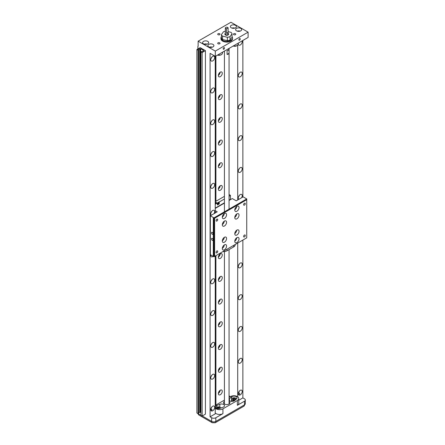 <?xml version="1.0" encoding="UTF-8"?>
<svg xmlns="http://www.w3.org/2000/svg" width="445" height="445" viewBox="0 0 445 445"><rect width="100%" height="100%" fill="white"/><g stroke="black" fill="none" stroke-linecap="round" stroke-linejoin="round"><path stroke-width="0.67" d="M200.178 47.621L205.423 50.647L205.423 414.139L202.147 416.036L200.934 415.335L200.934 51.843L201.457 51.537L201.947 51.82L203.521 50.914L203.031 50.63L203.521 50.346L200.701 48.716L200.211 49L199.716 48.716L198.142 49.623L198.637 49.907L198.114 50.213L196.896 49.512L200.178 47.621M198.637 49.907L198.637 413.405L198.114 413.705L196.896 413.005L196.896 49.512M198.637 412.838L199.716 412.209L200.934 412.343M198.114 413.705L198.114 50.213M205.423 50.647L202.147 52.543L200.934 51.843M202.147 52.543L202.147 416.036M203.031 50.63L203.031 51.197M200.701 48.716L200.701 412.209M200.211 412.493L200.211 49M199.716 412.209L199.716 48.716M198.147 413.689A2.943 1.702 120 0 0 198.754 414.94L212.282 422.75A2.943 1.702 -60 0 1 211.67 421.404L211.67 417.749L210.079 416.832L210.079 53.333L215.313 56.354L215.313 51.092L198.142 41.179L198.142 46.141M236.518 30.838A3.015 1.741 180 0 1 235.633 29.609A3.015 1.741 180 0 1 237.496 28.002A3.015 1.741 180 0 1 240.778 28.38A3.015 1.741 180 0 1 241.663 29.609A3.015 1.741 180 0 1 239.805 31.217A3.015 1.741 180 0 1 236.518 30.838M240.133 31.122A3.015 1.741 0 0 0 237.163 31.122M231.272 27.812A3.015 1.741 180 0 1 230.388 26.583A3.015 1.741 180 0 1 232.251 24.97A3.015 1.741 180 0 1 235.533 25.348A3.015 1.741 180 0 1 236.417 26.583A3.015 1.741 180 0 1 234.554 28.191A3.015 1.741 180 0 1 231.272 27.812M234.888 28.096A3.015 1.741 0 0 0 231.917 28.096M208.761 46.864A3.015 1.741 180 0 1 207.876 45.635A3.015 1.741 180 0 1 209.74 44.027A3.015 1.741 180 0 1 213.022 44.405A3.015 1.741 180 0 1 213.906 45.635A3.015 1.741 180 0 1 212.048 47.242A3.015 1.741 180 0 1 208.761 46.864M212.376 47.148A3.015 1.741 0 0 0 209.406 47.148M203.515 43.838A3.015 1.741 180 0 1 202.631 42.609A3.015 1.741 180 0 1 204.494 41.001A3.015 1.741 180 0 1 207.776 41.374A3.015 1.741 180 0 1 208.661 42.609A3.015 1.741 180 0 1 206.797 44.216A3.015 1.741 180 0 1 203.515 43.838M207.131 44.122A3.015 1.741 0 0 0 204.16 44.122M233.786 34.688A1.157 0.667 180 0 1 233.447 34.215A1.157 0.667 180 0 1 234.165 33.598A1.157 0.667 180 0 1 235.427 33.742A1.157 0.667 180 0 1 235.767 34.215A1.157 0.667 180 0 1 235.049 34.832A1.157 0.667 180 0 1 233.786 34.688M218.05 43.777A1.157 0.667 180 0 1 217.711 43.304A1.157 0.667 180 0 1 218.423 42.681A1.157 0.667 180 0 1 219.685 42.831A1.157 0.667 180 0 1 220.03 43.304A1.157 0.667 180 0 1 219.313 43.922A1.157 0.667 180 0 1 218.05 43.777M218.05 34.688A1.157 0.667 180 0 1 217.711 34.215A1.157 0.667 180 0 1 218.423 33.598A1.157 0.667 180 0 1 219.685 33.742A1.157 0.667 180 0 1 220.03 34.215A1.157 0.667 180 0 1 219.313 34.832A1.157 0.667 180 0 1 218.05 34.688M232.017 36.618A5.796 3.349 180 0 1 232.535 38.003A5.796 3.349 180 0 1 230.838 40.367A5.796 3.349 180 0 1 224.519 41.096A5.796 3.349 180 0 1 220.942 38.003A5.796 3.349 180 0 1 221.46 36.618M232.535 38.003L232.535 38.76A5.796 3.349 180 0 1 230.838 41.124A5.796 3.349 180 0 1 224.519 41.852A5.796 3.349 180 0 1 220.942 38.76L220.942 38.003M223.835 47.665A0.951 0.551 -60 0 1 224.313 47.621A0.951 0.551 -60 0 1 224.458 48.383A0.951 0.551 -60 0 1 223.835 49.217A0.951 0.551 -60 0 1 223.362 49.267A0.951 0.551 -60 0 1 223.218 48.505A0.951 0.551 -60 0 1 223.835 47.665M239.577 38.581A0.951 0.551 -60 0 1 240.05 38.531A0.951 0.551 -60 0 1 240.2 39.294A0.951 0.551 -60 0 1 239.577 40.133A0.951 0.551 -60 0 1 239.099 40.178A0.951 0.551 -60 0 1 238.954 39.416A0.951 0.551 -60 0 1 239.577 38.581M213.183 256.32A2.781 1.608 -60 0 1 212.704 256.665A2.781 1.608 -60 0 1 211.314 256.804A2.781 1.608 -60 0 1 210.797 254.941M211.386 215.191A2.781 1.608 -60 0 1 211.314 215.152A2.781 1.608 -60 0 1 210.886 212.921A2.781 1.608 -60 0 1 212.704 210.474A2.781 1.608 -60 0 1 214.095 210.335A2.781 1.608 -60 0 1 214.023 213.667M211.853 211.18A2.781 1.608 -60 0 1 210.93 212.788M212.704 406.229A2.781 1.608 -60 0 1 214.095 406.09A2.781 1.608 -60 0 1 214.523 408.321A2.781 1.608 -60 0 1 212.704 410.774A2.781 1.608 -60 0 1 211.314 410.907A2.781 1.608 -60 0 1 210.886 408.682A2.781 1.608 -60 0 1 212.704 406.229M210.863 410.368L211.809 410.257L212.054 409.784M211.809 410.257L211.714 409.222L210.78 409.133M211.853 406.941A2.781 1.608 -60 0 1 210.93 408.543M212.704 374.423A2.781 1.608 -60 0 1 214.095 374.284A2.781 1.608 -60 0 1 214.523 376.514A2.781 1.608 -60 0 1 212.704 378.968A2.781 1.608 -60 0 1 211.314 379.101A2.781 1.608 -60 0 1 210.886 376.876A2.781 1.608 -60 0 1 212.704 374.423M211.853 375.135A2.781 1.608 -60 0 1 210.93 376.743M212.704 342.617A2.781 1.608 -60 0 1 214.095 342.478A2.781 1.608 -60 0 1 214.523 344.708A2.781 1.608 -60 0 1 212.704 347.161A2.781 1.608 -60 0 1 211.314 347.3A2.781 1.608 -60 0 1 210.886 345.07A2.781 1.608 -60 0 1 212.704 342.617M211.853 343.329A2.781 1.608 -60 0 1 210.93 344.936M212.704 310.81A2.781 1.608 -60 0 1 214.095 310.671A2.781 1.608 -60 0 1 214.523 312.902A2.781 1.608 -60 0 1 212.704 315.355A2.781 1.608 -60 0 1 211.314 315.494A2.781 1.608 -60 0 1 210.886 313.263A2.781 1.608 -60 0 1 212.704 310.81M211.853 311.522A2.781 1.608 -60 0 1 210.93 313.13M212.704 279.004A2.781 1.608 -60 0 1 214.095 278.865A2.781 1.608 -60 0 1 214.523 281.095A2.781 1.608 -60 0 1 212.704 283.548A2.781 1.608 -60 0 1 211.314 283.688A2.781 1.608 -60 0 1 210.886 281.457A2.781 1.608 -60 0 1 212.704 279.004M211.853 279.716A2.781 1.608 -60 0 1 210.93 281.323M212.704 183.59A2.781 1.608 -60 0 1 214.095 183.451A2.781 1.608 -60 0 1 214.523 185.682A2.781 1.608 -60 0 1 212.704 188.129A2.781 1.608 -60 0 1 211.314 188.268A2.781 1.608 -60 0 1 210.886 186.038A2.781 1.608 -60 0 1 212.704 183.59M211.853 184.297A2.781 1.608 -60 0 1 210.93 185.904M212.704 151.784A2.781 1.608 -60 0 1 214.095 151.645A2.781 1.608 -60 0 1 214.523 153.875A2.781 1.608 -60 0 1 212.704 156.329A2.781 1.608 -60 0 1 211.314 156.462A2.781 1.608 -60 0 1 210.886 154.231A2.781 1.608 -60 0 1 212.704 151.784M211.853 152.496A2.781 1.608 -60 0 1 210.93 154.098M212.704 119.978A2.781 1.608 -60 0 1 214.095 119.839A2.781 1.608 -60 0 1 214.523 122.069A2.781 1.608 -60 0 1 212.704 124.522A2.781 1.608 -60 0 1 211.314 124.656A2.781 1.608 -60 0 1 210.886 122.431A2.781 1.608 -60 0 1 212.704 119.978M211.853 120.69A2.781 1.608 -60 0 1 210.93 122.297M212.704 88.171A2.781 1.608 -60 0 1 214.095 88.032A2.781 1.608 -60 0 1 214.523 90.263A2.781 1.608 -60 0 1 212.704 92.716A2.781 1.608 -60 0 1 211.314 92.855A2.781 1.608 -60 0 1 210.886 90.624A2.781 1.608 -60 0 1 212.704 88.171M211.853 88.883A2.781 1.608 -60 0 1 210.93 90.491M212.704 56.365A2.781 1.608 -60 0 1 214.095 56.226A2.781 1.608 -60 0 1 214.523 58.456A2.781 1.608 -60 0 1 212.704 60.909A2.781 1.608 -60 0 1 211.314 61.048A2.781 1.608 -60 0 1 210.886 58.818A2.781 1.608 -60 0 1 212.704 56.365M211.853 57.077A2.781 1.608 -60 0 1 210.93 58.684M215.246 412.966A4.823 2.787 0 0 0 216.114 413.65A4.823 2.787 0 0 0 222.934 413.65L215.836 417.749A2.943 1.702 180 0 1 211.67 417.749M222.934 413.65L222.934 408.838A4.823 2.787 180 0 1 216.114 408.838A4.823 2.787 180 0 1 215.246 408.154M215.246 405.59A4.823 2.787 180 0 1 216.114 404.906L224.419 400.105M238.926 199.288A2.781 1.608 -60 0 1 238.859 199.249A2.781 1.608 -60 0 1 238.431 197.018A2.781 1.608 -60 0 1 240.25 194.571A2.781 1.608 -60 0 1 241.641 194.432A2.781 1.608 -60 0 1 241.568 197.764M239.399 195.283A2.781 1.608 -60 0 1 238.47 196.885M240.25 390.326A2.781 1.608 -60 0 1 241.641 390.187A2.781 1.608 -60 0 1 242.063 392.418A2.781 1.608 -60 0 1 240.25 394.871A2.781 1.608 -60 0 1 238.859 395.004A2.781 1.608 -60 0 1 238.431 392.779A2.781 1.608 -60 0 1 240.25 390.326M238.37 394.365L239.354 394.353L239.811 393.68L239.471 393.08L238.348 393.096M239.399 391.038A2.781 1.608 -60 0 1 238.47 392.646M240.25 358.52A2.781 1.608 -60 0 1 241.641 358.381A2.781 1.608 -60 0 1 242.063 360.611A2.781 1.608 -60 0 1 240.25 363.064A2.781 1.608 -60 0 1 238.859 363.203A2.781 1.608 -60 0 1 238.431 360.973A2.781 1.608 -60 0 1 240.25 358.52M239.399 359.232A2.781 1.608 -60 0 1 238.47 360.839M240.25 326.713A2.781 1.608 -60 0 1 241.641 326.574A2.781 1.608 -60 0 1 242.063 328.805A2.781 1.608 -60 0 1 240.25 331.258A2.781 1.608 -60 0 1 238.859 331.397A2.781 1.608 -60 0 1 238.431 329.166A2.781 1.608 -60 0 1 240.25 326.713M239.399 327.425A2.781 1.608 -60 0 1 238.47 329.033M240.25 294.907A2.781 1.608 -60 0 1 241.641 294.768A2.781 1.608 -60 0 1 242.063 296.999A2.781 1.608 -60 0 1 240.25 299.452A2.781 1.608 -60 0 1 238.859 299.591A2.781 1.608 -60 0 1 238.431 297.36A2.781 1.608 -60 0 1 240.25 294.907M239.399 295.619A2.781 1.608 -60 0 1 238.47 297.227M240.25 263.101A2.781 1.608 -60 0 1 241.641 262.967A2.781 1.608 -60 0 1 242.063 265.192A2.781 1.608 -60 0 1 240.25 267.645A2.781 1.608 -60 0 1 238.859 267.784A2.781 1.608 -60 0 1 238.431 265.554A2.781 1.608 -60 0 1 240.25 263.101M239.399 263.813A2.781 1.608 -60 0 1 238.47 265.42M240.25 167.687A2.781 1.608 -60 0 1 241.641 167.548A2.781 1.608 -60 0 1 242.063 169.779A2.781 1.608 -60 0 1 240.25 172.232A2.781 1.608 -60 0 1 238.859 172.365A2.781 1.608 -60 0 1 238.431 170.135A2.781 1.608 -60 0 1 240.25 167.687M239.399 168.399A2.781 1.608 -60 0 1 238.47 170.001M240.25 135.881A2.781 1.608 -60 0 1 241.641 135.742A2.781 1.608 -60 0 1 242.063 137.972A2.781 1.608 -60 0 1 240.25 140.425A2.781 1.608 -60 0 1 238.859 140.559A2.781 1.608 -60 0 1 238.431 138.334A2.781 1.608 -60 0 1 240.25 135.881M239.399 136.593A2.781 1.608 -60 0 1 238.47 138.195M240.25 104.074A2.781 1.608 -60 0 1 241.641 103.935A2.781 1.608 -60 0 1 242.063 106.166A2.781 1.608 -60 0 1 240.25 108.619A2.781 1.608 -60 0 1 238.859 108.758A2.781 1.608 -60 0 1 238.431 106.527A2.781 1.608 -60 0 1 240.25 104.074M239.399 104.786A2.781 1.608 -60 0 1 238.47 106.394M240.25 72.268A2.781 1.608 -60 0 1 241.641 72.129A2.781 1.608 -60 0 1 242.063 74.36A2.781 1.608 -60 0 1 240.25 76.813A2.781 1.608 -60 0 1 238.859 76.952A2.781 1.608 -60 0 1 238.431 74.721A2.781 1.608 -60 0 1 240.25 72.268M239.399 72.98A2.781 1.608 -60 0 1 238.47 74.588M242.097 40.89A2.781 1.608 -60 0 1 240.25 45.006A2.781 1.608 -60 0 1 238.859 45.145A2.781 1.608 -60 0 1 238.303 43.532M219.279 73.052A1.624 0.934 -60 0 1 218.634 74.165M219.279 95.77A1.624 0.934 -60 0 1 218.634 96.882M219.279 118.487A1.624 0.934 -60 0 1 218.634 119.599M219.279 141.204A1.624 0.934 -60 0 1 218.634 142.317M219.279 163.921A1.624 0.934 -60 0 1 218.634 165.039M219.279 186.644A1.624 0.934 -60 0 1 218.634 187.757M219.279 254.796A1.624 0.934 -60 0 1 218.634 255.908M219.279 277.513A1.624 0.934 -60 0 1 218.634 278.631M219.279 300.236A1.624 0.934 -60 0 1 218.634 301.348M219.279 322.953A1.624 0.934 -60 0 1 218.634 324.066M219.279 345.67A1.624 0.934 -60 0 1 218.634 346.783M219.279 368.388A1.624 0.934 -60 0 1 218.634 369.5M219.279 391.105A1.624 0.934 -60 0 1 218.634 392.223M227.417 49.367A2.781 1.608 0 0 0 229.436 48.199M229.058 399.265A3.015 1.741 180 0 1 229.475 398.714L231.578 396.896A3.015 1.741 180 0 1 231.951 396.628A3.015 1.741 180 0 1 235.238 396.25A3.015 1.741 180 0 1 237.096 397.858A3.015 1.741 180 0 1 236.59 398.826L234.493 400.645A3.015 1.741 180 0 1 229.854 400.906A3.015 1.741 180 0 1 229.058 400.094M220.014 408.393A3.015 1.741 180 0 1 216.921 408.482A3.015 1.741 180 0 1 215.33 406.947A3.015 1.741 180 0 1 216.214 405.718A3.015 1.741 180 0 1 216.671 405.501L219.819 404.288A3.015 1.741 180 0 1 222.912 404.199A3.015 1.741 180 0 1 224.508 405.734A3.015 1.741 180 0 1 223.162 407.186L220.014 408.393M229.058 401.396A3.248 1.875 180 0 1 229.982 402.708A3.248 1.875 180 0 1 229.036 404.032A3.248 1.875 180 0 1 225.498 404.438A3.248 1.875 180 0 1 223.49 402.708A3.248 1.875 180 0 1 224.419 401.396M220.308 72.118A2.781 1.608 -60 0 1 221.705 71.979A2.781 1.608 -60 0 1 222.127 74.209A2.781 1.608 -60 0 1 220.308 76.662A2.781 1.608 -60 0 1 218.918 76.796A2.781 1.608 -60 0 1 218.495 74.571A2.781 1.608 -60 0 1 220.308 72.118M220.175 72.201A2.781 1.608 -60 0 1 218.35 75.366M220.308 94.835A2.781 1.608 -60 0 1 221.705 94.696A2.781 1.608 -60 0 1 222.127 96.927A2.781 1.608 -60 0 1 220.308 99.38A2.781 1.608 -60 0 1 218.918 99.519A2.781 1.608 -60 0 1 218.495 97.288A2.781 1.608 -60 0 1 220.308 94.835M220.175 94.918A2.781 1.608 -60 0 1 218.35 98.084M220.308 117.552A2.781 1.608 -60 0 1 221.705 117.413A2.781 1.608 -60 0 1 222.127 119.644A2.781 1.608 -60 0 1 220.308 122.097A2.781 1.608 -60 0 1 218.918 122.236A2.781 1.608 -60 0 1 218.495 120.005A2.781 1.608 -60 0 1 220.308 117.552M220.175 117.636A2.781 1.608 -60 0 1 218.35 120.801M220.308 140.27A2.781 1.608 -60 0 1 221.705 140.136A2.781 1.608 -60 0 1 222.127 142.361A2.781 1.608 -60 0 1 220.308 144.814A2.781 1.608 -60 0 1 218.918 144.953A2.781 1.608 -60 0 1 218.495 142.723A2.781 1.608 -60 0 1 220.308 140.27M220.175 140.353A2.781 1.608 -60 0 1 218.35 143.518M220.308 162.992A2.781 1.608 -60 0 1 221.705 162.853A2.781 1.608 -60 0 1 222.127 165.084A2.781 1.608 -60 0 1 220.308 167.531A2.781 1.608 -60 0 1 218.918 167.67A2.781 1.608 -60 0 1 218.495 165.44A2.781 1.608 -60 0 1 220.308 162.992M220.175 163.076A2.781 1.608 -60 0 1 218.35 166.241M220.308 185.71A2.781 1.608 -60 0 1 221.705 185.571A2.781 1.608 -60 0 1 222.127 187.801A2.781 1.608 -60 0 1 220.308 190.254A2.781 1.608 -60 0 1 218.918 190.388A2.781 1.608 -60 0 1 218.495 188.163A2.781 1.608 -60 0 1 220.308 185.71M220.175 185.793A2.781 1.608 -60 0 1 218.35 188.958M220.308 253.861A2.781 1.608 -60 0 1 221.705 253.728A2.781 1.608 -60 0 1 222.127 255.953A2.781 1.608 -60 0 1 220.308 258.406A2.781 1.608 -60 0 1 218.918 258.545A2.781 1.608 -60 0 1 218.495 256.314A2.781 1.608 -60 0 1 220.308 253.861M220.175 253.945A2.781 1.608 -60 0 1 218.35 257.11M220.308 276.584A2.781 1.608 -60 0 1 221.705 276.445A2.781 1.608 -60 0 1 222.127 278.676A2.781 1.608 -60 0 1 220.308 281.123A2.781 1.608 -60 0 1 218.918 281.262A2.781 1.608 -60 0 1 218.495 279.032A2.781 1.608 -60 0 1 220.308 276.584M220.175 276.668A2.781 1.608 -60 0 1 218.35 279.833M220.308 299.301A2.781 1.608 -60 0 1 221.705 299.162A2.781 1.608 -60 0 1 222.127 301.393A2.781 1.608 -60 0 1 220.308 303.846A2.781 1.608 -60 0 1 218.918 303.98A2.781 1.608 -60 0 1 218.495 301.755A2.781 1.608 -60 0 1 220.308 299.301M220.175 299.385A2.781 1.608 -60 0 1 218.35 302.55M220.308 322.019A2.781 1.608 -60 0 1 221.705 321.88A2.781 1.608 -60 0 1 222.127 324.11A2.781 1.608 -60 0 1 220.308 326.563A2.781 1.608 -60 0 1 218.918 326.702A2.781 1.608 -60 0 1 218.495 324.472A2.781 1.608 -60 0 1 220.308 322.019M220.175 322.102A2.781 1.608 -60 0 1 218.35 325.267M220.308 344.736A2.781 1.608 -60 0 1 221.705 344.597A2.781 1.608 -60 0 1 222.127 346.827A2.781 1.608 -60 0 1 220.308 349.281A2.781 1.608 -60 0 1 218.918 349.42A2.781 1.608 -60 0 1 218.495 347.189A2.781 1.608 -60 0 1 220.308 344.736M220.175 344.819A2.781 1.608 -60 0 1 218.35 347.984M220.308 367.453A2.781 1.608 -60 0 1 221.705 367.32A2.781 1.608 -60 0 1 222.127 369.545A2.781 1.608 -60 0 1 220.308 371.998A2.781 1.608 -60 0 1 218.918 372.137A2.781 1.608 -60 0 1 218.495 369.906A2.781 1.608 -60 0 1 220.308 367.453M220.175 367.537A2.781 1.608 -60 0 1 218.35 370.702M220.308 390.176A2.781 1.608 -60 0 1 221.705 390.037A2.781 1.608 -60 0 1 222.127 392.268A2.781 1.608 -60 0 1 220.308 394.715A2.781 1.608 -60 0 1 218.918 394.854A2.781 1.608 -60 0 1 218.495 392.624A2.781 1.608 -60 0 1 220.308 390.176M220.175 390.259A2.781 1.608 -60 0 1 218.35 393.425M229.036 53.3A2.32 1.341 180 0 1 227.067 54.435L227.067 50.647A2.32 1.341 0 0 0 229.036 49.512L229.036 53.3L227.067 54.435M234.415 400.706A2.553 1.474 180 0 1 232.279 400.289A2.553 1.474 180 0 1 231.534 399.248A2.553 1.474 180 0 1 232.279 398.208A2.553 1.474 180 0 1 235.889 398.208A2.553 1.474 180 0 1 236.545 398.865M215.881 407.954A2.553 1.474 180 0 1 220.147 407.292A2.553 1.474 180 0 1 220.854 408.071M234.571 400.572A2.442 1.407 180 0 1 231.934 399.86A2.442 1.407 180 0 1 232.357 398.197A2.442 1.407 180 0 1 234.793 397.847A2.442 1.407 180 0 1 236.479 398.926M215.953 408.004A2.442 1.407 180 0 1 217.638 406.936A2.442 1.407 180 0 1 220.069 407.286A2.442 1.407 180 0 1 220.764 408.109M224.892 34.104A1.852 1.074 0 0 0 224.881 34.215A1.852 1.074 0 0 0 225.426 34.971A1.852 1.074 0 0 0 227.451 35.205A1.852 1.074 0 0 0 228.591 34.215A1.852 1.074 0 0 0 228.585 34.104M234.849 399.827A1.157 0.667 0 0 0 234.17 399.666A1.157 0.667 0 0 0 233.319 399.827A1.341 0.773 180 0 1 233.136 399.743A1.341 0.773 180 0 1 232.746 399.137L233.213 399.788M217.01 408.221A1.341 0.773 180 0 1 217.399 407.737A1.341 0.773 180 0 1 217.766 407.587L217.01 408.221A1.341 0.773 180 0 0 217.071 408.527M228.129 33.358A1.847 1.062 180 0 1 228.585 34.054A1.847 1.062 180 0 1 227.445 35.038A1.847 1.062 180 0 1 225.431 34.81A1.847 1.062 180 0 1 224.892 34.054A1.847 1.062 180 0 1 225.348 33.358M226.461 28.803A1.391 0.801 180 0 1 225.754 28.586A1.391 0.801 180 0 1 225.348 28.018A1.391 0.801 180 0 1 225.754 27.451A1.391 0.801 180 0 1 225.765 27.445L225.771 27.44A1.368 0.79 180 0 1 227.707 27.44L227.723 27.451A1.391 0.801 180 0 1 228.101 27.857L228.101 32.379A1.391 0.801 180 0 1 228.129 32.541A1.391 0.801 180 0 1 226.461 33.331L226.483 28.775A1.368 0.79 180 0 1 225.771 28.558A1.368 0.79 180 0 1 225.771 27.44M228.129 32.541L228.129 34.054A1.391 0.801 180 0 1 227.273 34.799A1.391 0.801 180 0 1 225.754 34.621A1.391 0.801 180 0 1 225.348 34.054L225.348 28.018M197.88 48.944L197.88 46.291M226.483 28.775L228.101 27.857M227.723 27.451L227.707 27.44A1.368 0.79 180 0 1 228.079 27.851M228.101 32.379L226.461 33.331M217.227 408.566L217.227 408.221M217.655 407.859L218.15 407.781L217.655 407.859L217.655 408.644M218.901 407.815L219.268 408.026L218.901 407.815L218.901 408.66M219.268 408.605L219.268 408.026M218.15 408.682L218.15 407.781M234.927 399.794L233.286 399.816M217.766 407.765L217.766 407.587A1.341 0.773 180 0 1 219.101 407.642L217.766 407.587M219.68 408.343L219.101 407.642A1.341 0.773 180 0 1 219.68 408.343A1.341 0.773 180 0 1 219.613 408.527M233.503 398.498L232.746 399.137A1.341 0.773 180 0 1 233.503 398.498A1.341 0.773 180 0 1 234.838 398.559L233.503 398.498L233.503 399.632M234.66 399.894L235.416 399.254L234.838 398.559A1.341 0.773 180 0 1 235.416 399.254A1.341 0.773 180 0 1 235.032 399.743A1.341 0.773 180 0 1 234.66 399.894A1.341 0.773 180 0 1 233.325 399.832M234.838 399.693L234.838 398.559M228.101 31.645L230.911 32.313A5.312 3.071 180 0 1 232.017 33.853L230.032 36.623A5.312 3.071 180 0 1 227.362 37.263L222.567 36.117A5.312 3.071 180 0 1 221.46 34.577L223.446 31.806A5.312 3.071 180 0 1 225.348 31.256M230.032 36.623L230.032 40.033A5.312 3.071 180 0 1 227.362 40.667L222.567 39.522A5.312 3.071 180 0 1 221.46 37.986L221.46 34.577M222.567 39.522L222.567 36.117M227.362 40.667L227.362 37.263M232.017 33.853L232.017 37.263L230.032 40.033M221.604 407.781A3.015 1.741 0 0 0 220.742 407.837M230.866 401.295L231.534 400.717M215.92 56.003L215.92 201.268L224.419 196.362M215.92 255.625L215.92 405.022M215.274 56.331L215.274 201.819M215.274 255.997L215.274 405.556M222.934 408.838L237.363 400.511L237.363 405.317A4.823 2.787 0 0 0 238.776 403.348L238.776 398.542A4.823 2.787 180 0 1 237.363 400.511M229.058 397.43L230.543 396.573A4.823 2.787 180 0 1 235.8 395.967A4.823 2.787 180 0 1 238.776 398.542M238.776 400.261L242.87 397.897L244.461 398.815A2.943 1.702 180 0 1 245.323 400.016A2.943 1.702 180 0 1 244.461 401.223L237.363 405.317M229.058 395.889L230.393 396.656M210.079 416.832L215.246 413.85L215.246 256.014M215.246 212.96L215.246 56.32M242.87 40.445L242.87 197.013M242.87 240.061L242.87 397.897M237.708 45.151L237.708 199.994M237.708 243.042L237.708 396.795M215.313 56.354L248.104 37.425L248.104 32.162L215.313 51.092M198.142 41.179L230.933 22.25L248.104 32.162M216.081 252.365A1.157 0.667 -60 0 1 216.587 251.203A1.157 0.667 -60 0 1 217.483 250.891A1.157 0.667 -60 0 1 217.722 251.419A1.157 0.667 -60 0 1 217.216 252.588A1.157 0.667 -60 0 1 216.32 252.899A1.157 0.667 -60 0 1 216.081 252.365M216.081 220.564A1.157 0.667 -60 0 1 216.587 219.396A1.157 0.667 -60 0 1 217.483 219.085A1.157 0.667 -60 0 1 217.722 219.613A1.157 0.667 -60 0 1 217.216 220.781A1.157 0.667 -60 0 1 216.32 221.093A1.157 0.667 -60 0 1 216.081 220.564M243.626 204.661A1.157 0.667 -60 0 1 244.133 203.493A1.157 0.667 -60 0 1 245.023 203.181A1.157 0.667 -60 0 1 245.267 203.715A1.157 0.667 -60 0 1 244.761 204.878A1.157 0.667 -60 0 1 243.866 205.19A1.157 0.667 -60 0 1 243.626 204.661M243.626 236.467A1.157 0.667 -60 0 1 244.133 235.299A1.157 0.667 -60 0 1 245.023 234.988A1.157 0.667 -60 0 1 245.267 235.516A1.157 0.667 -60 0 1 244.761 236.684A1.157 0.667 -60 0 1 243.866 236.996A1.157 0.667 -60 0 1 243.626 236.467M222.311 217.193A3.015 1.741 -60 0 1 223.629 214.156A3.015 1.741 -60 0 1 225.949 213.35A3.015 1.741 -60 0 1 226.572 214.729A3.015 1.741 -60 0 1 225.259 217.766A3.015 1.741 -60 0 1 222.934 218.573A3.015 1.741 -60 0 1 222.311 217.193M222.311 224.764A3.015 1.741 -60 0 1 223.629 221.732A3.015 1.741 -60 0 1 225.949 220.926A3.015 1.741 -60 0 1 226.572 222.305A3.015 1.741 -60 0 1 225.259 225.337A3.015 1.741 -60 0 1 222.934 226.143A3.015 1.741 -60 0 1 222.311 224.764M234.771 209.995A3.015 1.741 -60 0 1 236.089 206.964A3.015 1.741 -60 0 1 238.409 206.157A3.015 1.741 -60 0 1 239.037 207.537A3.015 1.741 -60 0 1 237.719 210.568A3.015 1.741 -60 0 1 235.394 211.381A3.015 1.741 -60 0 1 234.771 209.995M234.771 217.572A3.015 1.741 -60 0 1 236.089 214.54A3.015 1.741 -60 0 1 238.409 213.728A3.015 1.741 -60 0 1 239.037 215.107A3.015 1.741 -60 0 1 237.719 218.145A3.015 1.741 -60 0 1 235.394 218.951A3.015 1.741 -60 0 1 234.771 217.572M222.311 240.973A3.015 1.741 -60 0 1 223.629 237.936A3.015 1.741 -60 0 1 225.949 237.129A3.015 1.741 -60 0 1 226.572 238.509A3.015 1.741 -60 0 1 225.259 241.54A3.015 1.741 -60 0 1 222.934 242.353A3.015 1.741 -60 0 1 222.311 240.973M222.311 248.544A3.015 1.741 -60 0 1 223.629 245.512A3.015 1.741 -60 0 1 225.949 244.7A3.015 1.741 -60 0 1 226.572 246.085A3.015 1.741 -60 0 1 225.259 249.117A3.015 1.741 -60 0 1 222.934 249.923A3.015 1.741 -60 0 1 222.311 248.544M234.771 233.775A3.015 1.741 -60 0 1 236.089 230.744A3.015 1.741 -60 0 1 238.409 229.937A3.015 1.741 -60 0 1 239.037 231.317A3.015 1.741 -60 0 1 237.719 234.348A3.015 1.741 -60 0 1 235.394 235.155A3.015 1.741 -60 0 1 234.771 233.775M234.771 241.351A3.015 1.741 -60 0 1 236.089 238.314A3.015 1.741 -60 0 1 238.409 237.508A3.015 1.741 -60 0 1 239.037 238.887A3.015 1.741 -60 0 1 237.719 241.924A3.015 1.741 -60 0 1 235.394 242.731A3.015 1.741 -60 0 1 234.771 241.351M213.127 233.814A1.157 0.667 -120 0 0 212.621 232.646A1.157 0.667 -120 0 0 211.731 232.335A1.157 0.667 -120 0 0 211.492 232.869A1.157 0.667 -120 0 0 211.998 234.037A1.157 0.667 -120 0 0 212.888 234.343A1.157 0.667 -120 0 0 213.127 233.814M213.127 239.872A1.157 0.667 -120 0 0 212.621 238.704A1.157 0.667 -120 0 0 211.731 238.398A1.157 0.667 -120 0 0 211.492 238.926A1.157 0.667 -120 0 0 211.998 240.094A1.157 0.667 -120 0 0 212.888 240.406A1.157 0.667 -120 0 0 213.127 239.872M217.427 204.55A1.207 0.695 -0 0 0 218.434 203.86A1.207 0.695 -0 0 0 218.395 203.677M218.3 203.181A1.207 0.695 180 0 1 218.434 203.499A1.207 0.695 180 0 1 217.427 204.183M218.25 203.209A1.068 0.617 180 0 1 217.427 203.988M215.947 203.448A1.391 0.801 -0 0 0 215.997 203.237L215.997 202.564A1.391 0.801 180 0 1 215.246 203.282M217.427 203.688L219.129 202.703L219.129 201.913L215.246 204.311M215.997 202.725L216.598 203.07M229.058 195.216L229.058 194.916M215.525 201.268L215.92 201.268M215.246 203.855L216.86 202.92L215.975 202.408M218.428 203.426L219.263 203.905L217.427 204.967L217.427 203.048M224.419 199.01L219.263 201.991L219.263 203.905M229.058 194.543L230.421 195.333L229.058 196.334M229.058 200.122L230.421 199.332L230.421 195.544M215.246 208.093L224.419 202.798M230.421 198.893L230.738 199.471L229.058 200.445M215.246 208.321L224.419 203.026M229.058 200.35L230.738 199.377M233.681 245.373L227.022 249.222A5.112 2.948 180 0 1 226.794 249.345L233.892 245.245A5.112 2.948 180 0 1 233.681 245.373L233.681 246.914A5.112 2.948 0 0 0 235.183 244.828L235.183 244.505M233.681 246.914L227.022 250.758L227.022 249.222M222.873 251.609A5.112 2.948 0 0 0 227.022 250.758M213.294 217.494L213.294 256.381L210.34 254.679L210.34 215.792L213.95 217.872L246.741 198.943L243.131 196.857L236.245 200.834L232.312 198.565L230.738 199.471M213.622 256.381L213.294 256.381M235.188 239.644A1.669 0.962 120 0 0 235.633 238.876M235.188 232.067A1.669 0.962 120 0 0 235.633 231.3M222.728 246.836A1.669 0.962 120 0 0 223.173 246.068M222.728 239.265A1.669 0.962 120 0 0 223.173 238.498M235.188 215.864A1.669 0.962 120 0 0 235.633 215.096M235.188 208.293A1.669 0.962 120 0 0 235.633 207.52M224.419 203.12L215.246 208.416M214.607 218.25L214.607 256.381L246.741 237.83L246.741 199.699L214.607 218.25L213.95 217.872L213.95 256.759L213.622 256.57L213.622 217.683M222.728 223.056A1.669 0.962 120 0 0 223.173 222.289M222.728 215.486A1.669 0.962 120 0 0 223.173 214.718M215.246 210.669L217.227 211.814L210.34 215.792M234.776 241.151A3.015 1.741 120 0 0 236.734 237.764M234.776 233.575A3.015 1.741 120 0 0 236.734 230.193M222.316 248.343A3.015 1.741 120 0 0 224.274 244.956M222.316 240.767A3.015 1.741 120 0 0 224.274 237.385M234.776 217.371A3.015 1.741 120 0 0 236.734 213.984M234.776 209.795A3.015 1.741 120 0 0 236.734 206.413M222.316 224.564A3.015 1.741 120 0 0 224.274 221.182M222.316 216.993A3.015 1.741 120 0 0 224.274 213.606M246.741 199.699L246.741 198.943M214.607 256.381L213.95 256.759M217.494 55.097L220.82 54.896M217.522 55.08A3.571 2.064 0 0 0 218.729 55.23A3.571 2.064 0 0 0 222.422 53.389L222.656 52.115M233.236 46.007L233.87 46.13M233.263 45.991A3.571 2.064 0 0 0 233.87 46.096A3.571 2.064 0 0 0 237.135 45.54A3.571 2.064 0 0 0 238.158 44.3L238.392 43.032M231.578 398.981L231.578 396.896M198.225 413.639L200.934 415.202M202.258 415.969L211.67 421.404A2.943 1.702 0 0 0 215.836 421.404L215.836 417.749M219.819 407.136L219.819 404.288M216.671 405.501L216.671 407.225M229.475 398.714L229.475 400.645M233.931 46.141L236.562 45.807M244.461 401.223L244.461 404.872A2.943 1.702 0 0 0 245.323 403.671L243.854 406.224A2.943 1.702 60 0 0 244.461 404.872L215.836 421.404A2.943 1.702 -120 0 1 215.224 422.75L243.854 406.224M215.591 201.997A1.391 0.801 180 0 1 215.997 202.564L215.246 201.813M215.246 201.835A1.29 0.745 180 0 1 215.519 201.958A1.29 0.745 180 0 1 215.246 203.126M222.422 53.389C222.116 54.563 220.887 55.202 218.734 55.319L217.421 55.136M238.158 44.3C237.307 45.874 235.883 46.502 233.892 46.191L233.158 46.052M229.058 48.694L229.058 209.15M229.058 249.584L229.058 404.021M231.534 399.248L231.534 401.396M224.419 51.097L224.419 211.831M224.419 251.564L224.419 404.021M212.282 422.75L215.224 422.75M245.323 403.671L245.323 400.016M218.434 203.86L218.434 203.499"/></g></svg>
